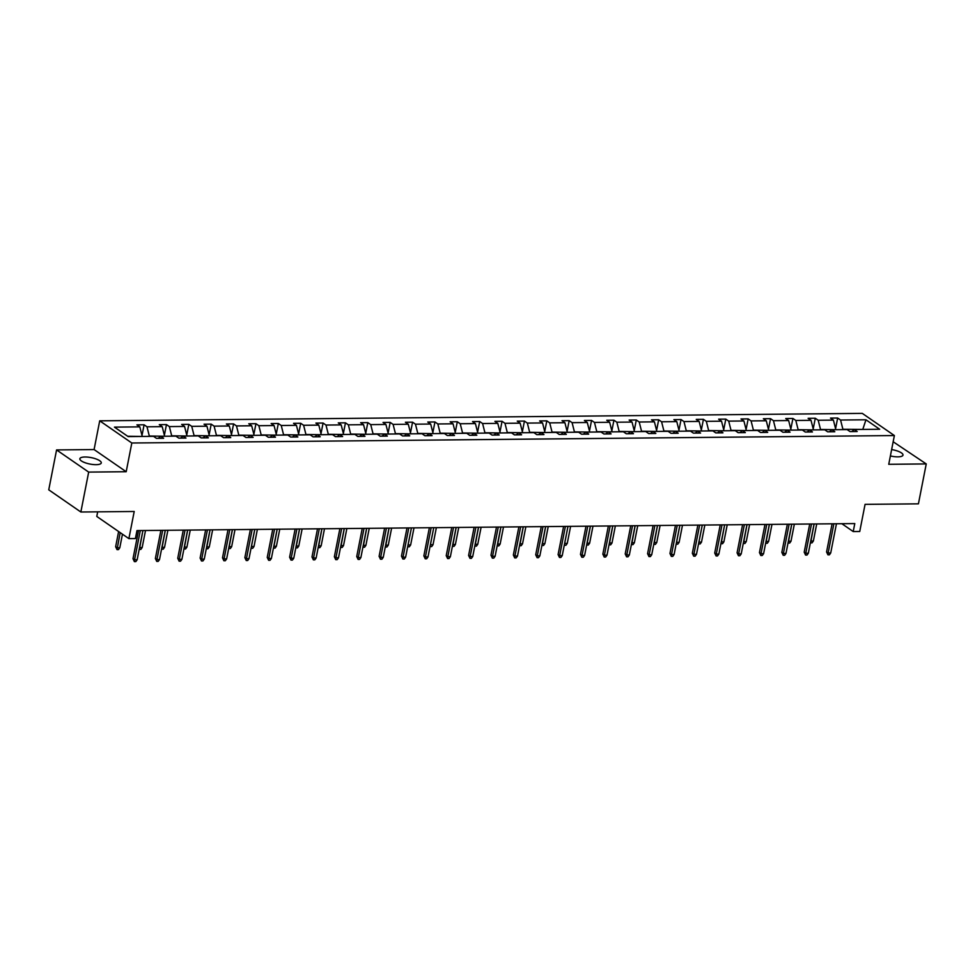 <?xml version="1.0" encoding="UTF-8"?>
<svg xmlns="http://www.w3.org/2000/svg" width="975" height="975" viewBox="0 0 975 975"><rect width="100%" height="100%" fill="white"/><g stroke="black" fill="none" stroke-linecap="round" stroke-linejoin="round"><path stroke-width="1.46" d="M96.111 464.673A10.908 3.266 11.1 0 0 101.266 462.93A10.908 3.266 11.1 0 0 96.098 458.969A10.908 3.266 11.1 0 0 85.008 456.995A10.908 3.266 11.1 0 0 79.852 458.737A10.908 3.266 11.1 0 0 85.02 462.698A10.908 3.266 11.1 0 0 96.111 464.673M890.382 455.947A10.908 3.266 11.1 0 0 897.829 456.848A10.908 3.266 11.1 0 0 902.984 455.106A10.908 3.266 11.1 0 0 891.638 449.572M126.189 471.729L94.088 449.56L56.574 449.926L88.676 472.095L126.189 471.729L131.82 443.003L894.38 435.557L888.749 464.295L926.25 463.929L893.161 441.76M926.25 463.929L918.426 503.831L865.069 504.355L859.743 531.485L853.223 531.558L854.783 523.575L136.975 530.583L135.403 538.566L128.883 538.627L134.209 511.485L80.852 512.009L48.75 489.828L56.574 449.926M88.676 472.095L80.852 512.009M97.683 511.838L96.781 516.445L128.883 538.627M94.088 449.56L99.718 420.822L862.278 413.376L894.38 435.557M142.082 436.459L127.64 436.239M142.155 436.093L139.827 426.867L136.914 424.868L144.093 424.795L141.997 435.472M862.193 429.427L842.9 429.256L840.572 420.03L865.958 419.786L879.669 429.256L854.283 429.5L857.183 431.511L850.017 431.584L847.104 429.573L831.907 429.719L834.807 431.73L827.641 431.803L824.74 429.792L809.53 429.938L812.443 431.949L805.265 432.023L802.364 430.012L787.154 430.158L790.067 432.169L782.901 432.242L779.988 430.231L764.79 430.377L767.691 432.388L760.524 432.461L757.612 430.45L742.414 430.597L745.314 432.607L738.148 432.668L735.247 430.67L720.037 430.816L722.95 432.827L715.772 432.888L712.871 430.889L697.661 431.035L700.574 433.046L693.396 433.107L690.495 431.108L675.297 431.255L678.198 433.253L671.032 433.327L668.119 431.316L652.921 431.474L655.822 433.473L648.655 433.546L645.743 431.535L630.545 431.693L633.457 433.692L626.279 433.765L623.378 431.754L608.168 431.901L611.081 433.912L603.903 433.985L601.002 431.974L585.804 432.12L588.705 434.131L581.539 434.204L578.626 432.193L563.428 432.339L566.329 434.35L559.163 434.423L556.25 432.413L541.052 432.559L543.952 434.57L536.786 434.643L533.886 432.632L518.676 432.778L521.588 434.789L514.41 434.862L511.509 432.851L496.299 432.997L499.212 435.008L492.046 435.082L489.133 433.071L473.935 433.217L476.836 435.228L469.67 435.289L466.757 433.29L451.559 433.436L454.46 435.447L447.293 435.508L444.393 433.509L429.183 433.656L432.096 435.667L424.917 435.727L422.017 433.729L406.807 433.875L409.719 435.874L402.553 435.947L399.64 433.936L384.442 434.094L387.343 436.093L380.177 436.166L377.264 434.155L362.066 434.314L364.967 436.312L357.801 436.386L354.888 434.375L339.69 434.521L342.603 436.532L335.424 436.605L332.524 434.594L317.314 434.74L320.227 436.751L313.048 436.824L310.147 434.813L294.95 434.96L297.85 436.971L290.684 437.044L287.771 435.033L272.573 435.179L275.474 437.19L268.308 437.263L265.395 435.252L250.197 435.398L253.11 437.409L245.932 437.482L243.031 435.472L227.821 435.618L230.734 437.629L223.555 437.69L220.655 435.691L205.457 435.837L208.358 437.848L201.191 437.909L198.278 435.91L183.081 436.057L185.981 438.067L178.815 438.128L175.902 436.13L160.704 436.276L163.605 438.287L156.439 438.348L153.538 436.337L128.152 436.593L114.441 427.123L139.827 426.867M131.82 443.003L99.718 420.822M164.458 436.239L149.321 436.02L146.993 426.806L144.093 424.795M146.993 426.806L162.203 426.66L159.291 424.649L166.457 424.576L164.373 435.252M186.834 436.02L171.697 435.801L169.37 426.587L166.457 424.576M169.37 426.587L184.567 426.441L181.667 424.43L188.833 424.357L186.737 435.033M209.198 435.801L194.074 435.593L191.746 426.367L188.833 424.357M191.746 426.367L206.944 426.221L204.043 424.21L211.209 424.137L209.113 434.813M231.575 435.581L216.45 435.374L214.11 426.148L211.209 424.137M214.11 426.148L229.32 426.002L226.407 423.991L233.586 423.918L231.489 434.594M253.951 435.362L238.814 435.155L236.486 425.929L233.586 423.918M236.486 425.929L251.696 425.783L248.783 423.772L255.962 423.698L253.866 434.375M276.327 435.143L261.19 434.935L258.863 425.709L255.962 423.698M258.863 425.709L274.06 425.563L271.16 423.552L278.326 423.479L276.23 434.155M298.691 434.923L283.567 434.716L281.239 425.49L278.326 423.479M281.239 425.49L296.437 425.344L293.536 423.333L300.702 423.272L298.606 433.936M321.067 434.704L305.943 434.497L303.615 425.271L300.702 423.272M303.615 425.271L318.813 425.124L315.9 423.113L323.078 423.053L320.982 433.717M343.444 434.484L328.307 434.277L325.979 425.051L323.078 423.053M325.979 425.051L341.189 424.905L338.276 422.894L345.455 422.833L343.358 433.497M365.82 434.277L350.683 434.058L348.355 424.832L345.455 422.833M348.355 424.832L363.553 424.686L360.653 422.687L367.819 422.614L365.735 433.29M388.196 434.058L373.059 433.838L370.732 424.625L367.819 422.614M370.732 424.625L385.929 424.466L383.029 422.467L390.195 422.394L388.099 433.071M410.56 433.838L395.436 433.619L393.108 424.405L390.195 422.394M393.108 424.405L408.306 424.247L405.405 422.248L412.571 422.175L410.475 432.851M432.937 433.619L417.8 433.4L415.472 424.186L412.571 422.175M415.472 424.186L430.682 424.04L427.769 422.029L434.947 421.956L432.851 432.632M455.313 433.4L440.176 433.18L437.848 423.967L434.947 421.956M437.848 423.967L453.058 423.82L450.145 421.809L457.312 421.736L455.227 432.413M477.689 433.18L462.552 432.973L460.224 423.747L457.312 421.736M460.224 423.747L475.422 423.601L472.522 421.59L479.688 421.517L477.592 432.193M500.053 432.961L484.928 432.754L482.601 423.528L479.688 421.517M482.601 423.528L497.798 423.382L494.898 421.371L502.064 421.298L499.968 431.974M522.429 432.742L507.305 432.534L504.965 423.308L502.064 421.298M504.965 423.308L520.175 423.162L517.262 421.151L524.44 421.078L522.344 431.754M544.806 432.522L529.669 432.315L527.341 423.089L524.44 421.078M527.341 423.089L542.551 422.943L539.638 420.932L546.817 420.859L544.72 431.535M567.182 432.303L552.045 432.096L549.717 422.87L546.817 420.859M549.717 422.87L564.915 422.723L562.014 420.712L569.181 420.652L567.084 431.316M589.546 432.083L574.421 431.876L572.093 422.65L569.181 420.652M572.093 422.65L587.291 422.504L584.391 420.493L591.557 420.432L589.461 431.096M611.922 431.864L596.798 431.657L594.47 422.431L591.557 420.432M594.47 422.431L609.668 422.285L606.755 420.274L613.933 420.213L611.837 430.877M634.298 431.657L619.162 431.438L616.834 422.212L613.933 420.213M616.834 422.212L632.044 422.065L629.131 420.067L636.309 419.993L634.213 430.67M656.675 431.438L641.538 431.218L639.21 422.004L636.309 419.993M639.21 422.004L654.408 421.846L651.507 419.847L658.673 419.774L656.589 430.45M679.039 431.218L663.914 430.999L661.586 421.785L658.673 419.774M661.586 421.785L676.784 421.627L673.883 419.628L681.05 419.555L678.953 430.231M701.415 430.999L686.29 430.779L683.963 421.566L681.05 419.555M683.963 421.566L699.16 421.419L696.247 419.408L703.426 419.335L701.33 430.012M723.791 430.779L708.654 430.56L706.327 421.346L703.426 419.335M706.327 421.346L721.537 421.2L718.624 419.189L725.802 419.116L723.706 429.792M746.168 430.56L731.031 430.353L728.703 421.127L725.802 419.116M728.703 421.127L743.913 420.981L741 418.97L748.166 418.897L746.082 429.573M768.544 430.341L753.407 430.133L751.079 420.908L748.166 418.897M751.079 420.908L766.277 420.761L763.376 418.75L770.543 418.677L768.446 429.353M790.908 430.121L775.783 429.914L773.455 420.688L770.543 418.677M773.455 420.688L788.653 420.542L785.753 418.531L792.919 418.458L790.822 429.134M813.284 429.902L798.147 429.695L795.819 420.469L792.919 418.458M795.819 420.469L811.029 420.322L808.117 418.312L815.295 418.238L813.199 428.915M835.66 429.683L820.523 429.475L818.196 420.249L815.295 418.238M818.196 420.249L833.406 420.103L830.493 418.092L837.659 418.031L835.575 428.695M840.572 420.03L837.659 418.031M158.267 438.336L160.704 436.276M164.531 435.874L162.203 426.66M180.643 438.116L183.081 436.057M186.895 435.654L184.567 426.441M203.007 437.897L205.457 435.837M209.272 435.435L206.944 426.221M225.383 437.678L227.821 435.618M231.648 435.216L229.32 426.002M247.76 437.458L250.197 435.398M254.024 435.008L251.696 425.783M270.136 437.239L272.573 435.179M276.388 434.789L274.06 425.563M292.5 437.019L294.95 434.96M298.764 434.57L296.437 425.344M314.876 436.8L317.314 434.74M321.141 434.35L318.813 425.124M337.253 436.581L339.69 434.521M343.517 434.131L341.189 424.905M359.629 436.373L362.066 434.314M365.893 433.912L363.553 424.686M381.993 436.154L384.442 434.094M388.257 433.692L385.929 424.466M404.369 435.935L406.807 433.875M410.633 433.473L408.306 424.247M426.745 435.715L429.183 433.656M433.01 433.253L430.682 424.04M449.122 435.496L451.559 433.436M455.386 433.034L453.058 423.82M471.498 435.277L473.935 433.217M477.75 432.815L475.422 423.601M493.862 435.057L496.299 432.997M500.126 432.595L497.798 423.382M516.238 434.838L518.676 432.778M522.503 432.388L520.175 423.162M538.614 434.618L541.052 432.559M544.879 432.169L542.551 422.943M560.991 434.399L563.428 432.339M567.243 431.949L564.915 422.723M583.355 434.18L585.804 432.12M589.619 431.73L587.291 422.504M605.731 433.96L608.168 431.901M611.995 431.511L609.668 422.285M628.107 433.753L630.545 431.693M634.372 431.291L632.044 422.065M650.483 433.534L652.921 431.474M656.748 431.072L654.408 421.846M672.848 433.314L675.297 431.255M679.112 430.852L676.784 421.627M695.224 433.095L697.661 431.035M701.488 430.633L699.16 421.419M717.6 432.876L720.037 430.816M723.864 430.414L721.537 421.2M739.976 432.656L742.414 430.597M746.241 430.194L743.913 420.981M762.34 432.437L764.79 430.377M768.605 429.975L766.277 420.761M784.717 432.217L787.154 430.158M790.981 429.768L788.653 420.542M807.093 431.998L809.53 429.938M813.357 429.548L811.029 420.322M829.469 431.779L831.907 429.719M835.733 429.329L833.406 420.103M851.845 431.559L854.283 429.5M841.852 523.697L853.223 531.558M862.777 429.427L865.958 419.786M832.102 523.794L826.568 551.947L828.141 553.02L833.869 523.782M830.712 552.996L829.384 554.836L827.958 554.848L828.141 553.02L830.712 552.996L836.453 523.746M827.958 554.848L826.568 551.947M810.737 541.003L813.369 541.015L816.709 523.941M813.369 541.015L812.041 542.856L810.603 542.868L814.125 523.965M809.725 524.014L804.204 552.167L805.764 553.239L811.505 523.989M808.348 553.215L807.02 555.055L805.582 555.067L805.764 553.239L808.348 553.215L814.076 523.965M805.582 555.067L804.204 552.167M787.349 524.233L781.828 552.386L783.388 553.459L789.128 524.209M785.972 553.434L784.643 555.275L783.205 555.287L783.388 553.459L785.972 553.434L791.712 524.184M783.205 555.287L781.828 552.386M788.361 541.222L790.993 541.222L794.345 524.16M790.993 541.222L789.665 543.075L788.227 543.087L791.761 524.184M765.997 541.442L768.617 541.442L771.968 524.379M768.617 541.442L767.288 543.282L765.85 543.307L769.385 524.404M764.973 524.452L759.452 552.593L761.012 553.678L766.752 524.428M763.596 553.654L762.267 555.494L760.829 555.506L761.012 553.678L763.596 553.654L769.336 524.404M760.829 555.506L759.452 552.593M743.62 541.661L746.241 541.661L749.592 524.599M746.241 541.661L744.912 543.502L743.486 543.514L747.008 524.623M742.597 524.672L737.076 552.813L738.636 553.898L744.376 524.648M741.219 553.873L739.891 555.713L738.465 555.726L738.636 553.898L741.219 553.873L746.96 524.623M738.465 555.726L737.076 552.813M721.244 541.881L723.877 541.881L727.216 524.818M723.877 541.881L722.548 543.721L721.11 543.733L724.632 524.842L718.855 554.092L716.272 554.117L722.012 524.867M718.855 554.092L717.527 555.933L716.089 555.945L716.272 554.117L714.712 553.032L720.233 524.891M716.089 555.945L714.712 553.032M701.5 542.1L700.172 543.94L698.734 543.952L698.917 542.124L701.5 542.1L704.84 525.038M698.917 542.124L702.268 525.062L696.479 554.312L693.895 554.336L699.636 525.086M696.479 554.312L695.151 556.152L693.713 556.164L693.895 554.336L692.335 553.252L697.856 525.098M693.713 556.164L692.335 553.252M679.124 542.319L677.796 544.16L676.358 544.172L676.54 542.344L679.124 542.319L682.476 525.257M676.54 542.344L679.892 525.281M675.48 525.318L669.959 553.471L671.519 554.556L677.259 525.306M674.103 554.531L672.774 556.372L671.336 556.384L671.519 554.556L674.103 554.531L679.843 525.281M671.336 556.384L669.959 553.471M654.128 542.539L656.748 542.539L660.099 525.476M656.748 542.539L655.419 544.379L653.993 544.391L657.516 525.501M653.104 525.537L647.583 553.69L649.143 554.775L654.883 525.525M651.727 554.738L650.398 556.591L648.972 556.603L649.143 554.775L651.727 554.738L657.467 525.501M648.972 556.603L647.583 553.69M631.751 542.746L634.372 542.758L637.723 525.696M634.372 542.758L633.055 544.598L631.617 544.611L635.139 525.72M630.74 525.757L625.207 553.91L626.779 554.982L632.507 525.744M629.35 554.958L628.034 556.798L626.596 556.822L626.779 554.982L629.35 554.958L635.091 525.72M626.596 556.822L625.207 553.91M608.363 525.976L602.842 554.129L604.403 555.202L610.143 525.964M606.986 555.177L605.658 557.018L604.22 557.042L604.403 555.202L606.986 555.177L612.714 525.939M604.22 557.042L602.842 554.129M585.987 526.195L580.466 554.348L582.026 555.421L587.767 526.183M584.61 555.397L583.282 557.237L581.843 557.249L582.026 555.421L584.61 555.397L590.35 526.159M581.843 557.249L580.466 554.348M563.611 526.415L558.09 554.568L559.65 555.64L565.39 526.403M562.234 555.616L560.905 557.456L559.479 557.468L559.65 555.64L562.234 555.616L567.974 526.366L564.671 543.441L567.255 543.416L570.607 526.342M559.479 557.468L558.09 554.568M541.247 526.634L535.714 554.787L537.286 555.86L543.014 526.61M539.857 555.835L538.529 557.676L537.103 557.688L537.286 555.86L539.857 555.835L545.598 526.585M537.103 557.688L535.714 554.787M518.871 526.853L513.35 555.007L514.91 556.079L520.65 526.829M517.493 556.055L516.165 557.895L514.727 557.907L514.91 556.079L517.493 556.055L523.222 526.805M514.727 557.907L513.35 555.007M496.494 527.073L490.973 555.214L492.533 556.298L498.274 527.048M495.117 556.274L493.789 558.114L492.351 558.127L492.533 556.298L495.117 556.274L500.857 527.024M492.351 558.127L490.973 555.214M474.118 527.292L468.597 555.433L470.157 556.518L475.898 527.268M472.741 556.493L471.413 558.334L469.974 558.346L470.157 556.518L472.741 556.493L478.481 527.243M469.974 558.346L468.597 555.433M451.754 527.512L446.221 555.653L447.793 556.737L453.521 527.487M450.365 556.713L449.036 558.553L447.61 558.565L447.793 556.737L450.365 556.713L456.105 527.463M447.61 558.565L446.221 555.653M429.378 527.719L423.857 555.872L425.417 556.957L431.157 527.707M428.001 556.932L426.672 558.773L425.234 558.785L425.417 556.957L428.001 556.932L433.729 527.682L430.438 544.745L433.022 544.72L436.361 527.658M425.234 558.785L423.857 555.872M609.375 542.965L612.008 542.977L615.347 525.915M612.008 542.977L610.679 544.818L609.241 544.83L612.775 525.939M586.999 543.185L589.631 543.197L592.983 526.122M589.631 543.197L588.303 545.037L586.865 545.049L590.399 526.159M564.635 543.404L564.293 545.122M567.255 543.416L565.927 545.257L564.501 545.269M542.258 543.623L544.879 543.636L548.23 526.561M544.879 543.636L543.55 545.476L542.124 545.488L545.647 526.585M519.882 543.843L522.515 543.843L525.854 526.78M522.515 543.843L521.186 545.695L519.748 545.707L523.283 526.805M497.506 544.062L500.138 544.062L503.49 527M500.138 544.062L498.81 545.903L497.372 545.927L500.906 527.024M475.142 544.282L477.762 544.282L481.114 527.219M477.762 544.282L476.434 546.122L474.996 546.134L478.53 527.243M452.766 544.501L455.386 544.501L458.737 527.438M455.386 544.501L454.058 546.341L452.632 546.353L456.154 527.463M430.389 544.72L430.048 546.439M433.022 544.72L431.693 546.561L430.255 546.573M410.646 544.94L409.317 546.78L407.879 546.792L408.062 544.964L410.646 544.94L413.997 527.877M408.062 544.964L411.413 527.902L405.624 557.152L403.041 557.176L408.781 527.926M405.624 557.152L404.296 558.992L402.858 559.004L403.041 557.176L401.481 556.091L407.002 527.938M402.858 559.004L401.481 556.091M385.649 545.159L388.269 545.159L391.621 528.097M388.269 545.159L386.941 546.999L385.503 547.012L389.037 528.121M384.625 528.158L379.104 556.311L380.664 557.395L386.405 528.145M383.248 557.359L381.92 559.211L380.482 559.223L380.664 557.395L383.248 557.359L388.988 528.121M380.482 559.223L379.104 556.311M363.273 545.366L365.893 545.378L369.245 528.316M365.893 545.378L364.565 547.219L363.139 547.231L366.661 528.34M362.249 528.377L356.728 556.53L358.288 557.602L364.028 528.365M360.872 557.578L359.543 559.418L358.117 559.443L358.288 557.602L360.872 557.578L366.612 528.34M358.117 559.443L356.728 556.53M340.897 545.586L343.517 545.598L346.868 528.535M343.517 545.598L342.201 547.438L340.763 547.45L344.285 528.56M339.885 528.596L334.364 556.749L335.924 557.822L341.652 528.584M338.496 557.798L337.179 559.638L335.741 559.662L335.924 557.822L338.496 557.798L344.236 528.56M335.741 559.662L334.364 556.749M318.52 545.805L321.153 545.817L324.492 528.742M321.153 545.817L319.824 547.658L318.386 547.67L321.921 528.779M317.509 528.816L311.988 556.969L313.548 558.041L319.288 528.803M316.132 558.017L314.803 559.857L313.365 559.869L313.548 558.041L316.132 558.017L321.872 528.779M313.365 559.869L311.988 556.969M296.156 546.024L298.777 546.037L302.128 528.962M298.777 546.037L297.448 547.877L296.01 547.889L299.544 528.986M295.132 529.035L289.612 557.188L291.172 558.261L296.912 529.023M293.755 558.236L292.427 560.077L290.989 560.089L291.172 558.261L293.755 558.236L299.496 528.986M290.989 560.089L289.612 557.188M273.78 546.244L276.4 546.256L279.752 529.181M276.4 546.256L275.072 548.096L273.646 548.108L277.168 529.206L271.379 558.456L268.795 558.48L274.536 529.23M271.379 558.456L270.051 560.296L268.625 560.308L268.795 558.48L267.235 557.408L272.756 529.254M268.625 560.308L267.235 557.408M254.024 546.463L252.696 548.316L251.27 548.328L251.452 546.5L254.024 546.463L257.376 529.401M251.452 546.5L254.792 529.425M250.392 529.474L244.859 557.627L246.431 558.699L252.159 529.449M249.003 558.675L247.674 560.515L246.248 560.528L246.431 558.699L249.003 558.675L254.743 529.425M246.248 560.528L244.859 557.627M229.027 546.683L231.66 546.683L234.999 529.62M231.66 546.683L230.332 548.523L228.893 548.547L232.428 529.644M228.016 529.693L222.495 557.834L224.055 558.919L229.795 529.669M226.639 558.894L225.31 560.735L223.872 560.747L224.055 558.919L226.639 558.894L232.367 529.644M223.872 560.747L222.495 557.834M206.651 546.902L209.284 546.902L212.635 529.839M209.284 546.902L207.955 548.742L206.517 548.754L210.052 529.864M205.64 529.913L200.119 558.053L201.679 559.138L207.419 529.888M204.262 559.114L202.934 560.954L201.496 560.966L201.679 559.138L204.262 559.114L210.003 529.864M201.496 560.966L200.119 558.053M184.287 547.121L186.908 547.121L190.259 530.059M186.908 547.121L185.579 548.962L184.141 548.974L187.675 530.083M183.263 530.132L177.743 558.273L179.303 559.357L185.043 530.107M181.886 559.333L180.558 561.173L179.12 561.186L179.303 559.357L181.886 559.333L187.627 530.083M179.12 561.186L177.743 558.273M161.911 547.341L164.531 547.341L167.883 530.278M164.531 547.341L163.203 549.181L161.777 549.193L165.299 530.303M160.899 530.339L155.366 558.492L156.938 559.577L162.667 530.327M159.51 559.553L158.182 561.393L156.756 561.405L156.938 559.577L159.51 559.553L165.25 530.303M156.756 561.405L155.366 558.492M139.535 547.56L142.167 547.56L145.507 530.497M142.167 547.56L140.839 549.4L139.401 549.413L142.923 530.522L137.146 559.772L134.562 559.796L140.303 530.546M137.146 559.772L135.817 561.612L134.379 561.624L134.562 559.796L133.002 558.712L138.523 530.558M134.379 561.624L133.002 558.712M119.791 547.779L118.463 549.62L117.024 549.632L115.647 546.719L117.207 547.804L119.791 547.779L122.46 534.19M117.024 549.632L120.181 532.618M115.647 546.719L118.621 531.533"/></g></svg>
